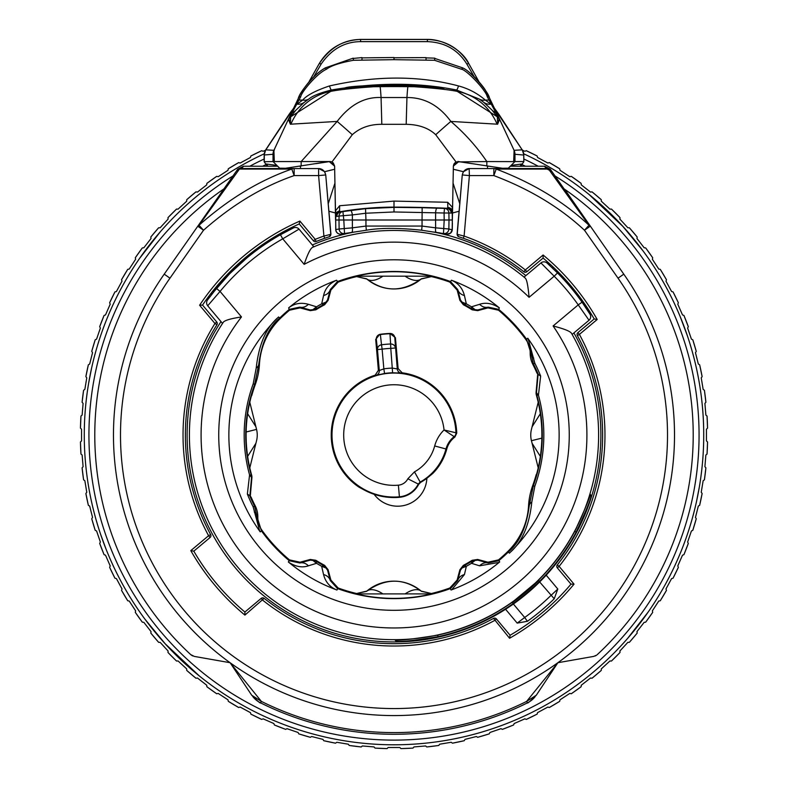 <?xml version="1.0" encoding="UTF-8"?>
<svg xmlns="http://www.w3.org/2000/svg" width="788" height="788" viewBox="0 0 788 788"><rect width="100%" height="100%" fill="white"/><g stroke="black" fill="none" stroke-linecap="round" stroke-linejoin="round"><path stroke-width="1.18" d="M265.448 150.252L263.133 151.266L261.695 150.705A313.624 313.624 0 0 0 250.87 155.994L250.426 157.482L240.153 163.037L238.666 162.604A313.624 313.624 0 0 0 228.313 168.77L227.998 170.287L218.217 176.679L216.7 176.354A313.624 313.624 0 0 0 206.889 183.358L206.702 184.894L197.473 192.075L195.946 191.888A313.624 313.624 0 0 0 186.746 199.669L186.677 201.216L178.078 209.135L176.542 209.066A313.624 313.624 0 0 0 168.011 217.596L168.08 219.133L160.161 227.732L158.615 227.801A313.624 313.624 0 0 0 150.833 237.001L151.02 238.528L143.84 247.757L142.313 247.944A313.624 313.624 0 0 0 135.309 257.755L135.625 259.262L129.232 269.053L127.715 269.368A313.624 313.624 0 0 0 121.549 279.72L121.992 281.208L116.427 291.481L114.94 291.924A313.624 313.624 0 0 0 109.65 302.75L110.212 304.188L105.513 314.895L104.075 315.456A313.624 313.624 0 0 0 99.692 326.685L100.371 328.074L96.579 339.126L95.19 339.805A313.624 313.624 0 0 0 91.753 351.359L92.541 352.689L89.674 364.017L88.345 364.805A313.624 313.624 0 0 0 85.872 376.605L86.769 377.866L84.848 389.39L83.587 390.287A313.624 313.624 0 0 0 82.1 402.244L83.095 403.426L82.129 415.079L80.957 416.074A313.624 313.624 0 0 0 80.455 428.12L81.548 429.214L81.548 440.896L80.455 441.989A313.624 313.624 0 0 0 80.957 454.036L82.129 455.031L83.095 466.683L82.1 467.855A313.624 313.624 0 0 0 83.587 479.823L84.848 480.719L86.769 492.244L85.872 493.505A313.624 313.624 0 0 0 88.345 505.305L89.674 506.093L92.541 517.42L91.753 518.75A313.624 313.624 0 0 0 95.19 530.304L96.579 530.984L100.371 542.036L99.692 543.425A313.624 313.624 0 0 0 104.075 554.654L105.513 555.215L110.212 565.912L109.65 567.36A313.624 313.624 0 0 0 114.94 578.185L116.427 578.628L121.992 588.902L121.549 590.389A313.624 313.624 0 0 0 127.715 600.742L129.232 601.057L135.625 610.838L135.3 612.355A313.624 313.624 0 0 0 142.313 622.165L143.84 622.353L151.02 631.582L150.833 633.109A313.624 313.624 0 0 0 158.624 642.309L160.161 642.378L168.08 650.977L168.011 652.513A313.624 313.624 0 0 0 176.542 661.043L178.078 660.974L186.677 668.894L186.746 670.43A313.624 313.624 0 0 0 195.946 678.222L197.473 678.035L206.702 685.215L206.889 686.742A313.624 313.624 0 0 0 216.7 693.745L218.217 693.43L227.998 699.823L228.313 701.34A313.624 313.624 0 0 0 238.666 707.506L240.153 707.063L250.426 712.628L250.87 714.105A313.624 313.624 0 0 0 261.695 719.405L263.133 718.843L273.84 723.542L274.401 724.98A313.624 313.624 0 0 0 285.63 729.353L287.019 728.683L298.071 732.476L298.75 733.864A313.624 313.624 0 0 0 310.305 737.302L311.634 736.514L322.962 739.38L323.75 740.71A313.624 313.624 0 0 0 335.55 743.183L336.811 742.286L348.335 744.207L349.232 745.468A313.624 313.624 0 0 0 361.2 746.955L362.372 745.96L374.024 746.925L375.019 748.098A313.624 313.624 0 0 0 387.066 748.6L388.159 747.507L399.841 747.507L400.934 748.6A313.624 313.624 0 0 0 412.981 748.098L413.976 746.925L425.628 745.96L426.8 746.955A313.624 313.624 0 0 0 438.768 745.468L439.665 744.207L451.189 742.286L452.45 743.183A313.624 313.624 0 0 0 464.25 740.71L465.038 739.38L476.366 736.514L477.695 737.302A313.624 313.624 0 0 0 489.249 733.864L489.929 732.476L500.981 728.683L502.37 729.363A313.624 313.624 0 0 0 513.599 724.98L514.16 723.542L524.867 718.843L526.305 719.405A313.624 313.624 0 0 0 537.13 714.105L537.574 712.628L547.847 707.063L549.335 707.506A313.624 313.624 0 0 0 559.687 701.34L560.002 699.823L569.783 693.43L571.3 693.745A313.624 313.624 0 0 0 581.111 686.742L581.298 685.215L590.527 678.035L592.054 678.222A313.624 313.624 0 0 0 601.254 670.43L601.323 668.894L609.922 660.974L611.458 661.043A313.624 313.624 0 0 0 619.989 652.513L619.92 650.977L627.839 642.378L629.385 642.309A313.624 313.624 0 0 0 637.167 633.109L636.98 631.582L644.16 622.353L645.687 622.165A313.624 313.624 0 0 0 652.691 612.355L652.375 610.838L658.768 601.057L660.285 600.742A313.624 313.624 0 0 0 666.451 590.389L666.008 588.902L671.573 578.628L673.06 578.185A313.624 313.624 0 0 0 678.35 567.36L677.788 565.912L682.487 555.215L683.925 554.654A313.624 313.624 0 0 0 688.308 543.425L687.629 542.036L691.421 530.984L692.81 530.304A313.624 313.624 0 0 0 696.247 518.75L695.459 517.42L698.326 506.093L699.655 505.305A313.624 313.624 0 0 0 702.128 493.505L701.231 492.244L703.152 480.719L704.413 479.823A313.624 313.624 0 0 0 705.9 467.855L704.905 466.683L705.871 455.031L707.043 454.036A313.624 313.624 0 0 0 707.545 441.989L706.452 440.896L706.452 429.214L707.545 428.12A313.624 313.624 0 0 0 707.043 416.074L705.871 415.079L704.905 403.426L705.9 402.244A313.624 313.624 0 0 0 704.413 390.287L703.152 389.39L701.231 377.866L702.128 376.605A313.624 313.624 0 0 0 699.655 364.805L698.326 364.017L695.459 352.689L696.247 351.359A313.624 313.624 0 0 0 692.81 339.805L691.421 339.126L687.629 328.074L688.308 326.685A313.624 313.624 0 0 0 683.925 315.456L682.487 314.895L677.788 304.188L678.35 302.75A313.624 313.624 0 0 0 673.06 291.924L671.573 291.481L666.008 281.208L666.451 279.72A313.624 313.624 0 0 0 660.285 269.368L658.768 269.053L652.375 259.262L652.7 257.755A313.624 313.624 0 0 0 645.687 247.944L644.16 247.757L636.98 238.528L637.167 237.001A313.624 313.624 0 0 0 629.376 227.801L627.839 227.732L619.92 219.133L619.989 217.596A313.624 313.624 0 0 0 611.458 209.066L609.922 209.135L601.323 201.216L601.254 199.669A313.624 313.624 0 0 0 592.054 191.888L590.527 192.075L581.298 184.894L581.111 183.358A313.624 313.624 0 0 0 571.3 176.354L569.783 176.679L560.002 170.287L559.687 168.77A313.624 313.624 0 0 0 549.335 162.604L547.847 163.037L537.574 157.482L537.13 155.994A313.624 313.624 0 0 0 526.305 150.705L524.867 151.266L522.552 150.252M119.333 291.905L122.514 285.965M139.693 258.247L160.476 231.593M94.333 356.747L94.658 355.496M105.848 321.465L106.104 320.824M96.638 348.404L97.022 347.094M106.626 319.514L106.912 318.815M94.924 354.531L95.299 353.152M87.842 388.139L88.63 383.264M88.522 383.933L88.355 384.908M87.241 392.247L86.266 399.959M84.306 430.425L84.395 426.357M84.395 426.15L84.474 423.855M84.612 420.467L84.651 419.699M84.838 416.241L85.173 411.375M85.725 405.042L85.912 403.239M87.261 392.099L87.537 390.218M87.645 389.42L87.862 388.021M88.62 383.303L91.556 368.282M92.363 364.726L92.492 364.164M88.906 488.442L88.66 487.043M86.345 470.869L85.853 466.299M97.663 525.163L99.121 529.812M99.436 530.787L100.421 533.762M100.529 534.077L101.879 537.987M104.371 544.833L105.513 547.788M106.557 550.438L107.493 552.713M108.104 554.21L108.32 554.713M108.774 555.796L108.439 555.008M107.956 553.846L107.729 553.304M106.134 549.354L100.608 534.303M94.402 513.628L93.92 511.776M127.311 592.556L124.13 587.04M149.789 625.564L147.553 622.668M199.216 675.877L164.928 643.52M165.49 644.141L144.962 619.21M100.046 532.639L99.859 532.077M98.293 527.211L95.703 518.445M94.905 515.51L94.57 514.249M668.667 578.205L665.486 584.144M648.307 611.862L627.524 638.516M693.667 513.362L693.341 514.613M682.152 548.645L681.896 549.285M691.362 521.695L690.977 523.015M681.374 550.595L681.088 551.295M693.076 515.579L692.701 516.958M700.158 481.97L699.37 486.846M699.478 486.176L699.645 485.201M700.759 477.863L701.734 470.15M703.694 439.684L703.605 443.743M703.605 443.959L703.526 446.254M703.389 449.643L703.349 450.411M703.162 453.868L702.827 458.734M702.275 465.068L702.088 466.87M700.739 478.011L700.463 479.892M700.355 480.69L700.138 482.089M699.38 486.797L696.444 501.828M695.637 505.384L695.509 505.935M699.094 381.668L699.34 383.066M701.655 399.24L702.147 403.811M690.337 344.947L688.879 340.298M688.564 339.323L686.121 332.112M683.629 325.277L682.487 322.322M681.443 319.672L680.507 317.397M679.896 315.899L679.68 315.397M679.226 314.314L679.561 315.101M680.044 316.264L687.392 335.796M693.598 356.481L694.08 358.333M660.689 277.543L663.87 283.059M638.211 244.536L640.447 247.442M588.784 194.232L623.072 226.589M622.51 225.969L643.038 250.899M687.954 337.471L688.141 338.022M689.707 342.898L692.297 351.665M693.095 354.59L693.43 355.861M394 744.788A309.733 309.733 0 0 0 523.764 153.818A309.733 309.733 0 0 1 394 744.788A309.733 309.733 0 0 1 264.236 153.818A309.733 309.733 0 0 0 394 744.788M596.634 655.143L593.699 656.404L557.874 662.718A280.508 280.508 0 0 0 663.654 357.782M581.298 658.591L569.369 660.689M218.64 660.689L206.702 658.591M230.126 662.718L261.37 701.399L251.707 695.223L230.126 662.718L194.301 656.404L190.755 654.641A299.213 299.213 0 0 1 222.876 189.603L223.428 189.603M192.804 655.961L192.045 655.586M595.955 655.586L595.196 655.961M222.876 189.603A299.213 299.213 0 0 0 190.755 654.641A299.213 299.213 0 0 1 223.94 188.864M597.245 654.641A299.213 299.213 0 0 0 564.06 188.864M463.334 171.695L453.327 169.262A272.333 272.333 0 0 1 463.393 171.715L469.146 168.573L546.192 168.573A7.013 6.402 90 0 1 548.556 169.065L588.981 225.269L584.469 230.234L618.038 278.184A273.495 273.495 0 0 1 212.179 639.364A273.495 273.495 0 0 1 169.962 278.184L203.531 230.234L197.788 226.215L236.065 171.557A7.013 6.777 35 0 1 239.444 169.065A7.013 6.402 -90 0 1 241.808 168.573L294.151 168.573A7.013 6.402 90 0 0 291.796 169.065C259.4 180.373 228.471 199.108 199.019 225.269L239.444 169.065L291.796 169.065L294.151 175.586C262.542 186.569 232.332 204.781 203.531 230.234L199.019 225.269A7.013 4.157 -145 0 0 197.788 226.215L164.219 274.155A280.508 280.508 0 0 0 580.48 644.604A280.508 280.508 0 0 0 623.781 274.155L564.888 189.603M551.935 171.557L590.212 226.215A7.013 4.157 145 0 0 588.981 225.269C564.031 201.866 533.102 183.131 496.204 169.065L548.556 169.065A7.013 6.777 -35 0 1 551.935 171.557A7.013 7.013 0 0 0 546.192 168.573L551.935 171.557L550.3 169.223L544.557 166.229L546.192 168.573M318.854 168.573L324.666 171.695L334.673 169.262A272.333 272.333 0 0 0 324.607 171.715L325.739 174.966L328.901 211.233L335.511 212.996M243.443 166.229L241.808 168.573A7.013 7.013 0 0 0 236.065 171.557L237.7 169.223L243.443 166.229L277.701 166.229M299.676 166.229L300.494 166.229M487.506 166.229L488.324 166.229M510.299 166.229L544.557 166.229M487.506 166.11L487.506 168.573M300.494 166.11L300.494 168.573M329.876 161.55L315.791 163.687M330.142 161.461L329.226 161.599L334.624 166.14L335.56 220L335.747 215.439L336.752 216.424L339.057 216.04A4.679 4.6 -99.3 0 1 342.908 211.509A317.682 317.682 0 0 1 355.083 209.766M329.098 161.53L331.452 161.796L333.294 162.958L334.624 166.14L331.994 161.924L329.098 161.53L285.561 168.268L279.651 168.179L273.032 161.56L273.032 154.31A9.348 9.348 0 0 1 273.889 150.36L288.408 119.254L290.358 124.208L337.166 121.421L301.164 161.56L329.098 161.53M472.209 163.687L458.124 161.55M520.72 166.229L523.862 161.707L523.695 155.039L514.968 154.281L514.968 161.56L508.349 168.179L502.439 168.268L457.858 161.461M453.061 183.141L459.749 203.688L462.26 174.966L463.393 171.715M452.489 212.996L459.099 211.233L459.749 203.688M313.437 240.852L315.22 239.345L299.893 221.073L299.233 223.93L313.437 240.852A2.334 2.334 0 0 0 316.096 241.512L315.22 239.345A210.967 210.967 0 0 1 323.898 236.075L318.608 175.586L294.151 175.586L294.151 168.573L318.608 168.573L318.608 175.586L325.592 174.966A7.013 7.013 -90 0 0 318.608 168.573M469.392 168.573A7.013 7.013 90 0 0 462.408 174.966L469.392 175.586L469.146 168.573M334.939 183.141L328.251 203.688M382.2 207.589A317.682 317.682 0 0 1 394 207.372L365.534 208.653L340.574 211.893A4.679 4.6 80.3 0 0 336.752 216.424M334.614 166.041L335.56 215.528L335.727 210.494L339.648 205.737L394 201.098L447.732 202.27L452.214 207.077L452.44 215.528L453.386 166.041L456.006 161.924L435.715 134.709C428.574 128.001 418.724 124.534 406.184 124.307L381.816 124.307C369.917 124.268 360.077 127.735 352.285 134.709L331.994 161.924M452.263 229.84L448.874 228.993A4.679 4.6 -80.4 0 1 443.486 233.514L444.196 220L449.002 220L448.904 212.996L444.077 212.996L444.491 208.406L446.786 208.495A4.679 4.6 92.4 0 1 451.189 213.085L452.302 211.873L452.273 229.574A4.679 4.679 -96.2 0 1 446.766 234.095L446.747 234.085A4.679 4.679 -96.2 0 0 452.273 229.574L450.559 233.11L446.875 234.105L421.659 230.234C398.669 227.781 380.23 227.781 366.341 230.234L344.514 233.514A4.679 4.6 -99.6 0 1 339.126 228.993L335.727 229.574L335.747 215.439A4.679 4.482 144.6 0 1 339.579 211.066L340.574 211.893M335.767 230.066L335.944 230.904M340.997 234.125L341.234 234.095A4.679 4.679 0 0 1 335.727 229.574A4.679 4.679 0 0 0 341.234 234.095L341.234 234.095A4.679 4.6 -100.3 0 1 335.836 229.564L335.668 220L338.998 220L339.126 228.993L352.374 227.84L352.384 214.927L339.057 216.04L338.998 220L343.804 220L344.514 233.514L341.253 234.085M440.108 232.962L433.715 232.027A206.88 206.88 0 0 1 525.823 275.613M517.194 623.111L524.68 617.487L527.408 621.289L517.194 623.111L505.571 609.262L506.901 608.405M527.408 621.289A229.081 229.081 0 0 0 554.24 598.772L557.805 589.04L550.97 595.433A224.413 224.413 0 0 1 524.68 617.487L513.372 604.012A206.88 206.88 0 0 0 539.662 581.958L541.661 579.948M544.912 576.56L546.192 575.181L557.805 589.04M458.941 236.784A208.633 208.633 0 0 0 458.675 236.705L457.07 234.272L459.079 211.233M329.325 236.705A208.633 208.633 0 0 0 329.187 236.745L330.93 234.272L328.921 211.233M328.074 237.119A208.633 208.633 0 0 0 327.404 237.336M330.93 234.272L330.783 234.322A2.334 2.334 71.9 0 1 329.187 236.745L324.676 238.281A208.633 208.633 0 0 0 316.096 241.512A208.633 208.633 0 0 1 324.676 238.281L323.898 236.075L330.783 234.322L325.739 174.966M452.253 229.958L452.391 223.083M446.786 208.495L447.781 207.549A4.679 4.462 33.4 0 1 452.194 211.982L452.332 220L449.002 220L448.874 228.993L435.626 227.84L435.587 220L444.196 220L444.077 212.996L394 211.962L365.947 213.223L352.384 214.927A4.679 1.349 -97.9 0 0 350.384 210.376L365.534 208.653L365.947 220L343.804 220L342.908 211.509M436.316 232.391A4.679 1.33 -81.8 0 1 435.626 227.84L422.053 226.067L422.053 220L365.947 220L365.947 226.067L352.374 227.84A4.679 1.33 -98.2 0 1 351.684 232.391M589.02 320.243A4.679 4.679 0 0 0 589.985 314.205L582.046 302.178L578.225 304.877L589.02 320.243L572.157 334.388L571.428 333.186C570.059 331.196 563.952 328.793 553.107 325.966A192.912 192.912 0 0 1 260.739 574.541A192.912 192.912 0 0 1 241.483 316.934C230.805 318.579 224.757 320.342 223.329 322.223L222.502 323.405L207.707 305.774L220.069 291.412L216.464 288.438L213.331 292.318L229.347 274.096M313.594 246.496L312.521 247.383C310.413 248.466 307.625 254.12 304.158 264.344L282.744 238.823L299.026 229.141L313.594 246.496M304.158 264.344A192.912 192.912 0 0 1 529.063 297.312C528.049 285.581 526.748 279.139 525.133 278.006L524.079 277.081L540.932 262.936L554.191 276.233L557.51 272.934L547.049 263.025A4.679 4.679 0 0 0 540.932 262.936L524.079 277.081M576.136 532.107A206.377 206.377 0 0 1 438.069 636.674C414.055 640.614 400.068 642.141 396.128 641.245L395.093 640.004C398.679 640.742 412.616 639.166 436.907 635.286A204.772 204.772 0 0 0 575.023 530.777C585.188 508.871 590.251 496.716 590.202 494.312L591.158 495.455C591.374 497.977 586.37 510.2 576.136 532.107L574.718 531.348M207.707 305.774A4.679 4.679 0 0 1 207.5 300.021L216.464 288.438A230.254 230.254 0 0 1 280.439 234.755L293.402 227.939A4.679 4.679 0 0 1 299.026 229.141L313.831 246.782M230.047 273.387L246.536 258.218M212.396 293.51L211.588 294.545M209.746 296.968L208.603 298.514M241.483 316.934L220.069 291.412A225.575 225.575 0 0 1 282.744 238.823L280.439 234.755A230.254 230.254 0 0 1 291.659 228.796A230.254 230.254 0 0 0 216.464 288.438M459.896 569.734L460.438 570.167L462.034 567.981L466.338 566.276L464.447 574.56L451.701 589.779L451.061 590.025L449.859 587.986L457.139 580.037L459.896 569.734L463.374 565.36A147.622 147.622 0 0 0 472.16 560.288L477.686 559.46L487.989 562.218L498.518 559.894A162.811 162.811 0 0 0 507.787 551.501A69.314 69.314 0 0 0 528.551 505.827A70.94 70.94 0 0 1 532.718 485.546A147.622 147.622 0 0 0 536.234 474.583L536.707 473.864A147.888 147.888 0 0 0 536.539 395.645L536.332 394.896A7.013 7.013 152 0 1 536.096 392.385L537.692 374.142A156.063 156.063 0 0 0 537.455 373.591L536.894 372.96A155.807 155.807 0 0 0 532.826 364.322A24.192 24.192 0 0 1 530.186 353.073A22.556 22.556 0 0 0 525.901 339.608A162.811 162.811 0 0 0 498.518 310.216L487.989 307.891L477.686 310.649L472.16 309.822A147.622 147.622 0 0 0 463.374 304.749L459.896 300.376L457.139 290.073L449.859 282.124A162.811 162.811 0 0 0 431.361 276.588L421.147 279.031A42.079 42.079 0 0 1 366.853 279.031L356.639 276.588A162.811 162.811 0 0 0 338.141 282.124L330.861 290.073L328.103 300.376L324.626 304.749A147.622 147.622 0 0 0 315.84 309.822L310.314 310.649L300.011 307.891L289.482 310.216A162.811 162.811 0 0 0 280.213 318.608A69.314 69.314 0 0 0 259.449 364.283A70.94 70.94 0 0 1 255.282 384.564A147.622 147.622 0 0 0 251.766 395.527L251.293 396.246A147.888 147.888 0 0 0 251.461 474.465L251.667 475.203A7.013 7.013 -28 0 1 251.904 477.725L250.308 495.967A156.063 156.063 0 0 0 250.545 496.519L251.106 497.149A155.807 155.807 0 0 0 255.174 505.788A24.192 24.192 0 0 1 257.814 517.036A22.556 22.556 0 0 0 262.099 530.501A162.811 162.811 0 0 0 289.482 559.894L300.011 562.218L310.314 559.46L315.84 560.288A147.622 147.622 0 0 0 324.626 565.36L328.103 569.734L330.861 580.037L338.141 587.986A162.811 162.811 0 0 0 356.639 593.522L366.853 591.079A42.079 42.079 0 0 1 421.147 591.079L431.361 593.522A162.811 162.811 0 0 0 449.859 587.986M462.034 567.981A7.013 6.156 -117.9 0 1 464.359 565.567L463.905 565.794A7.013 7.013 -51.6 0 0 460.438 570.167L457.72 580.569L450.519 588.557A163.579 163.579 0 0 1 337.481 588.557L330.28 580.569L327.562 570.167A7.013 7.013 -128.4 0 0 324.095 565.794L321.662 566.276L323.553 574.56C325.405 581.81 329.66 586.883 336.309 589.788L336.939 590.025L338.141 587.986M255.174 505.788L254.544 506.113L257.095 517.026L261.478 530.945A163.579 163.579 0 0 0 289.324 560.751L288.319 561.952L288.841 562.376C295.825 566.779 302.346 567.921 308.413 565.814L316.53 563.312L315.84 560.288M250.308 495.967L247.363 494.096A158.083 158.083 0 0 0 253.145 506.822L259.705 531.151L260.207 531.87L262.099 530.501M477.686 559.46L477.794 560.15A7.013 7.013 171.6 0 0 472.268 560.967L471.47 563.312L475.105 560.435L477.794 560.15L488.156 562.987L498.676 560.751A163.579 163.579 0 0 0 508.329 552.053L509.422 553.166L510.594 551.994C522.316 541.553 529.388 524.916 531.792 502.094L534.796 486.304A149.838 149.838 0 0 0 538.44 395.212L536.51 392.779A7.013 6.737 163.4 0 0 536.736 394.926L538.44 395.212L540.647 376.043A158.073 158.073 0 0 0 534.845 363.288L528.108 338.692L527.783 338.239L526.512 339.165M487.989 562.218L488.156 562.987A11.692 9.259 105.3 0 0 479.587 565.814L499.139 562.396L499.681 561.952L498.518 559.894M328.103 300.376L327.562 299.942L330.28 289.541L337.481 281.552A163.579 163.579 0 0 1 450.519 281.552L451.455 280.233C458.202 283.079 462.526 288.181 464.418 295.53L466.319 303.833L462.034 302.129L460.438 299.942L459.896 300.376M532.826 364.322L533.456 363.997L530.905 353.083L526.522 339.155A163.579 163.579 0 0 0 498.676 309.349L499.346 307.881C492.362 303.38 485.792 302.178 479.626 304.306L471.49 306.818L472.16 309.822M324.085 304.316A7.013 7.013 128.4 0 0 327.562 299.942L325.966 302.129L321.681 303.833A149.828 149.828 0 0 0 316.51 306.818L312.895 309.674L310.206 309.96A7.013 7.013 -8.4 0 0 315.732 309.142L316.51 306.818L308.374 304.306C300.868 302.247 294.288 303.439 288.654 307.881L289.482 310.216M325.966 302.129A7.013 6.156 62.1 0 1 323.641 304.542L321.681 303.833L323.582 295.53C325.129 288.536 329.453 283.444 336.545 280.233L338.141 282.124M310.314 310.649L310.206 309.96L299.844 307.123L289.324 309.359A163.579 163.579 0 0 0 279.671 318.056L278.588 316.943L277.849 317.672C266.009 327.838 258.799 344.612 256.218 368.006L253.204 383.805A149.828 149.828 0 0 0 249.569 474.898L251.49 477.331A7.013 6.737 -16.6 0 0 251.264 475.184L249.569 474.898L247.363 494.096M475.105 560.435A7.013 6.156 -122.1 0 0 471.845 561.243A148.272 148.272 0 0 1 464.359 565.567L466.338 566.276A149.838 149.838 0 0 0 471.47 563.302L479.587 565.814M462.034 302.129A7.013 6.156 117.9 0 0 464.359 304.542L466.319 303.833A149.828 149.828 0 0 1 471.48 306.818L475.105 309.674A7.013 6.156 122.1 0 1 471.854 308.866A148.272 148.272 0 0 0 464.359 304.542L463.374 304.749M315.732 309.142L315.84 309.822M312.895 309.674A7.013 6.156 57.9 0 0 316.146 308.866A148.272 148.272 0 0 1 323.641 304.542L324.626 304.749M251.49 477.331L251.52 477.755A7.013 7.013 -95.4 0 0 251.283 475.243L251.667 475.203M251.283 475.243L251.264 475.184A148.272 148.272 0 0 1 254.672 384.347L253.204 383.805M380.171 334.309A101.682 101.682 0 0 0 379.698 334.378L375.699 339.411L378.398 370.321L379.294 370.508A4.679 4.679 -78.2 0 1 375.994 375.393L375.147 375.186L378.398 370.321M375.147 375.186A62.764 62.764 0 0 0 359.121 487.23L363.77 489.742A62.488 62.488 0 0 0 399.447 497.307A23.916 23.916 0 0 0 418.645 484.393L420.516 482.443A54.303 54.303 0 0 0 428.83 476.72L432.819 473.421A54.579 54.579 0 0 0 446.717 449.18A22.556 22.556 0 0 1 454.883 437.044L456.735 433.173A62.764 62.764 0 0 0 402.175 372.822L398.127 368.597L395.418 337.688L389.942 333.452L390.621 344.001A91.112 91.112 0 0 0 381.52 344.799L380.348 334.289L379.698 334.378M431.361 276.588L421.432 278.785C402.501 292.299 384.209 292.299 366.568 278.785L356.639 276.588M464.418 295.53A11.643 9.22 165.3 0 1 457.72 289.541L450.519 281.552L449.859 282.124M431.873 276.184L356.127 276.184A163.323 163.323 0 0 1 431.873 276.184M421.462 278.765L421.432 278.785A23.374 12.047 -130.7 0 1 405.13 276.214M366.568 278.785A23.374 12.047 -49.3 0 0 382.869 276.214M280.213 318.608L279.671 318.056C268.629 327.256 261.655 342.652 258.769 364.243L254.672 384.347L255.282 384.564M259.449 364.283L258.769 364.243A11.643 6.501 -176.9 0 1 256.218 368.006M249.796 467.836L256.553 440.709A23.374 23.374 0 0 0 256.553 429.401L249.796 402.274M255.903 426.791L247.678 413.759M247.659 456.38L255.903 443.309M310.314 559.46L310.206 560.15L299.844 562.987L289.324 560.751L289.482 559.894M324.095 565.794L324.626 565.36M472.268 560.967L472.16 560.288M463.374 565.36L463.905 565.794M536.51 392.779L536.48 392.345A7.013 7.013 84.6 0 0 536.717 394.857L536.332 394.896M536.717 394.857L536.736 394.926A148.272 148.272 0 0 1 533.328 485.763L534.796 486.304M315.732 560.967A7.013 7.013 8.4 0 0 310.206 560.15L312.895 560.435L316.53 563.312A149.838 149.838 0 0 0 321.671 566.276L325.966 567.981L327.562 570.167L328.103 569.734M356.639 593.522L366.568 591.325C385.499 577.811 403.791 577.811 421.432 591.325L431.361 593.522M421.432 591.325A23.374 12.047 130.7 0 0 405.13 593.896L431.873 593.925A163.323 163.323 0 0 1 356.127 593.925L405.13 593.896M366.538 591.345L366.568 591.325A23.374 12.047 49.3 0 1 382.869 593.896M507.787 551.501L508.329 552.053C519.469 542.617 526.443 527.221 529.231 505.857L533.328 485.763L532.718 485.546M528.551 505.827L529.231 505.857A11.692 6.531 3.1 0 1 531.792 502.094M538.204 402.274L531.447 429.401A23.374 23.374 0 0 0 531.447 440.709L532.097 443.309L540.322 456.351M532.097 443.309L538.204 467.836M540.341 413.72L532.097 426.791M537.692 374.142L540.647 376.043M477.686 310.649L477.794 309.96L488.156 307.123L498.676 309.359L498.518 310.216M472.268 309.142A7.013 7.013 -171.6 0 0 477.794 309.96L475.105 309.674M487.989 307.891L488.156 307.123A11.643 9.22 -105.3 0 1 479.626 304.306M300.011 307.891L299.844 307.123A11.643 9.22 -74.7 0 0 308.374 304.306M530.186 353.073L530.905 353.083A11.643 7.575 0.8 0 0 533.722 358.077M538.135 374.073L536.48 392.345M249.865 496.036L251.52 477.755M257.814 517.036L257.095 517.026A11.692 7.604 -179.2 0 0 254.268 512.013M457.139 290.073L457.72 289.541L460.438 299.942A7.013 7.013 51.6 0 0 463.905 304.306M323.582 295.53A11.643 9.22 14.7 0 0 330.28 289.541L330.861 290.073M464.447 574.56A11.692 9.259 -165.3 0 0 457.72 580.569L457.139 580.037M323.553 574.56A11.692 9.259 -14.7 0 1 330.28 580.569L330.861 580.037M325.966 567.981A7.013 6.156 -62.1 0 0 323.641 565.567A148.272 148.272 0 0 1 316.155 561.243A7.013 6.156 -57.9 0 0 312.895 560.435M300.011 562.218L299.844 562.987A11.692 9.259 74.7 0 1 308.413 565.814M376.201 375.334L384.554 373.492L383.845 368.873L379.294 370.508L377.462 349.557L382.121 349.143L381.52 344.799A4.679 4.393 173.6 0 0 377.462 349.557L376.319 339.332A4.679 4.393 -6.4 0 1 380.387 334.565A101.406 101.406 0 0 1 389.952 333.728A4.679 4.393 -3.6 0 1 394.788 337.717A4.679 4.679 -92.3 0 0 389.942 333.452A101.682 101.682 0 0 0 380.348 334.289A4.679 4.679 82.3 0 0 376.319 339.332L375.699 339.411M402.175 372.822L401.378 373.167A4.679 4.679 68.2 0 1 397.27 368.932L398.127 368.597M401.161 373.148L392.611 372.783L390.779 348.394L395.438 347.981A4.679 4.393 176.4 0 0 390.621 344.001L390.779 348.394A86.719 86.719 0 0 0 382.121 349.143L383.845 368.873A66.96 66.96 0 0 1 392.503 368.114L397.27 368.932L394.788 337.717L395.418 337.688M399.447 497.307L399.408 496.814A61.996 61.996 0 0 1 332.162 439.418A61.996 61.996 0 0 1 390.681 373.148A61.996 61.996 0 0 1 455.956 432.779L456.735 433.173M454.883 437.044L454.164 436.631A4.679 4.679 -65 0 0 455.956 432.779L444.048 429.972L454.164 436.631A23.325 23.325 0 0 0 445.978 448.983A53.811 53.811 0 0 1 420.162 482.079L420.516 482.443M374.142 494.303A29.215 29.215 0 0 0 426.86 478.286M552.94 268.452L552.004 267.575M549.827 265.546L548.418 264.256M582.046 302.178A230.254 230.254 0 0 1 588.971 312.57A230.254 230.254 0 0 0 557.51 272.934A230.254 230.254 0 0 1 582.046 302.178M575.191 530.491L576.836 527.27M558.505 557.027L560.623 554.092M538.224 580.431L523.134 593.985M528.206 589.72L536.027 582.559M514.8 600.407L538.864 580.165M538.44 580.51L511.914 602.554L526.01 591.739L512.21 602.357M528.393 589.69L538.736 580.047L528.393 589.69M512.279 602.416L538.854 580.086M512.042 602.761L518.849 597.737L511.836 602.534M538.568 580.47L512.466 602.465M521.676 595.472L533.486 585.346L521.676 595.472M512.131 602.771L519.558 597.235A205.107 205.107 0 0 0 532.255 586.548L538.933 580.234M531.811 586.981A205.116 205.116 0 0 1 520.08 596.851L516.15 599.835M535.308 583.741L531.841 586.952M339.648 205.737L339.579 211.066M355.871 209.667A317.682 317.682 0 0 1 359.84 209.214M361.042 209.086A317.682 317.682 0 0 1 368.912 208.367M451.189 213.085L448.904 212.996A4.679 4.6 -87.7 0 0 444.491 208.406L422.161 207.697A1238.539 1238.539 0 0 0 394 207.372A1238.539 1238.539 0 0 1 409.317 207.471A1238.539 1238.539 0 0 0 394 207.372L394 201.098M336.23 216.109A4.679 4.482 144.6 0 1 340.061 211.745A317.919 317.919 0 0 1 394 207.136A1238.775 1238.775 0 0 1 447.308 208.278A4.679 4.462 33.4 0 1 451.711 212.711M422.161 207.697L437.143 208.121A4.679 1.359 -88 0 0 435.626 212.711L435.587 220L422.053 220L422.161 207.697A1238.539 1238.539 0 0 1 426.653 207.805A1238.539 1238.539 0 0 0 422.161 207.697L394 207.372L394 211.962M432.839 207.983A1238.539 1238.539 0 0 1 444.491 208.406A1238.539 1238.539 0 0 0 432.839 207.983M447.781 207.549L447.732 202.27M447.82 207.441A4.679 4.511 -1 0 1 452.302 211.873L452.214 207.077M453.386 166.041L458.774 161.599L455.326 162.417L453.908 164.062L453.376 166.14L452.164 229.564A4.679 4.6 -79.7 0 1 446.727 234.085L433.715 232.027M456.006 161.924L486.836 161.56C476.622 146.558 464.624 133.172 450.834 121.421L497.642 124.208L499.099 118.722L487.23 96.648C486.078 90.443 466.604 69.866 461.463 69.216L434.543 60.282L394 59.671L353.457 60.282C339.795 62.813 330.822 65.788 326.537 69.206C316.481 73.629 301.055 92.718 300.77 96.648L288.901 118.722A11.692 10.746 -145.1 0 0 290.644 116.841L330.733 91.378C340.061 89.507 356.481 87.813 379.983 86.316L408.017 86.316C431.657 87.832 448.067 89.517 457.267 91.378A58.44 55.071 98.1 0 1 497.1 124.169M486.836 166.002L486.836 161.56L514.909 161.619M494.785 108.951L522.178 149.838L514.091 150.321L514.968 154.281A9.348 9.348 -0 0 0 514.091 150.36M499.099 118.722A11.692 10.746 -34.9 0 1 497.356 116.841L497.642 124.208L499.592 119.254A2.334 2.275 155.1 0 0 499.011 118.486A11.692 10.874 -35.2 0 1 497.189 116.585A11.692 10.874 -35.2 0 1 497.139 116.516L492.017 110.093A11.692 10.589 -42.1 0 0 495.859 112.625A2.334 2.246 -26.2 0 1 497.031 113.728L514.101 150.36L513.678 161.56M494.332 108.104L493.978 107.463M494.884 109.305A2.334 2.265 -25 0 1 495.189 109.788L494.46 108.33A2.334 2.246 -28.2 0 0 494.184 107.897M513.412 148.883L500.173 120.515M514.081 150.311L514.968 154.281L514.091 150.321L511.609 145.031M478.848 81.519L468.909 63.867C459.581 48.295 445.742 40.168 427.382 39.469L360.618 39.469C343.716 39.577 329.876 47.713 319.091 63.867L309.152 81.519M474.14 76.613L466.851 64.084C457.976 49.772 444.826 42.296 427.382 41.636L360.618 41.636C344.563 41.754 331.403 49.24 321.149 64.084L313.86 76.613M500.084 120.278L499.562 119.155A2.334 2.325 -25 0 0 499.434 118.929M435.715 134.709A35.066 1.143 -42 0 1 450.834 121.421C439.034 105.375 424.407 97.416 406.933 97.535L381.067 97.535C364.578 96.786 349.941 104.745 337.166 121.421A35.066 1.143 -138 0 1 352.285 134.709M497.356 116.841L457.267 91.378L456.449 89.98C418.251 82.376 376.625 82.376 331.551 89.98L330.733 91.378A58.44 55.071 81.9 0 0 290.9 124.169M273.899 150.36L274.322 161.56L301.164 161.56L301.164 166.002M274.322 161.56L273.495 162.023M511.136 165.382L522.129 163.963L519.844 166.229M268.156 166.229L265.871 163.963L276.864 165.382M523.715 161.56L514.968 161.56M287.827 120.515L273.909 150.331L273.032 154.281L273.032 161.56L264.138 161.707L267.28 166.229M523.862 161.707L523.774 154.98M522.139 149.848A9.348 9.289 92.3 0 1 523.695 155.039L523.774 155.029A9.348 9.308 57.2 0 0 522.178 149.838L499.08 114.605A18.272 2.62 154.9 0 1 499.129 114.743M494.5 108.399L498.962 114.487M276.391 145.012L273.909 150.321L265.822 149.838L293.678 108.074M289.038 114.487L293.215 108.951M496.529 112.723A2.334 2.295 -25.1 0 1 496.706 113.048L494.519 108.586M497.031 113.728L489.427 97.879C488.353 91.309 468.062 68.802 462.704 68.103L461.463 69.216M492.017 110.093L483.783 102.361A11.692 10.313 -51.8 0 0 490.875 104.164L485.309 100.076C477.361 93.289 468.427 88.571 458.508 85.941C419.058 75.471 376.053 75.471 329.492 85.941C315.801 90.522 306.867 95.23 302.69 100.076L297.125 104.164A11.692 10.313 -128.2 0 0 304.217 102.361L295.973 110.093L290.644 116.841L290.358 124.208L288.901 118.722M483.783 102.361L479.074 98.963A11.692 9.752 -56.9 0 0 485.309 100.076L488.924 100.076L490.993 101.189M479.074 98.963L456.449 89.98A11.692 1.714 -79.7 0 0 458.508 85.941M329.492 85.941A11.692 1.714 -100.3 0 0 331.551 89.98C320.007 92.885 312.462 95.88 308.926 98.963L304.217 102.361M443.792 88.788L443.792 88.788C446.757 85.833 341.096 85.843 344.208 88.788L344.208 88.788C341.371 84.02 446.865 84.05 443.792 88.788L443.792 88.798M414.843 86.503L398.206 85.705L398.206 84.789L389.794 84.789L389.794 85.705L373.187 86.335L416.862 86.611M371.138 86.611L373.157 86.503M398.206 84.789L398.541 85.705L398.206 84.789M389.794 84.789L389.459 85.705L389.794 84.789M403.88 85.803L425.776 87.015C435.725 87.793 435.725 87.576 425.776 86.365L418.96 85.882C425.953 86.582 426.702 86.788 421.206 86.513L405.662 85.843M424.86 86.611L421.206 86.513M425.835 87.232L425.776 87.015C435.725 87.793 435.725 87.576 425.776 86.365M417.995 86.237L418.842 86.306M363.14 86.611L382.288 85.252L362.224 86.365C352.275 87.576 352.275 87.793 362.224 87.015L369.04 86.394C362.047 86.798 361.298 86.7 366.794 86.099L366.844 86.503M384.219 85.793L382.288 85.252M362.224 86.365C352.275 87.576 352.275 87.793 362.224 87.015L362.165 87.232M369.956 86.68L369.04 86.394M308.926 98.963A11.692 9.752 -123.1 0 1 302.69 100.076L299.076 100.076L296.918 101.406L288.408 119.254A2.334 2.275 -155 0 1 288.989 118.486A11.702 10.884 -144.8 0 0 290.654 116.821M297.007 101.189L298.573 97.879C298.77 93.762 314.816 72.91 325.296 68.103L325.326 67.876C307.694 77.874 296.534 100.598 298.652 97.682L288.398 119.254M287.59 121.165L288.3 119.51M288.438 119.155L288.211 119.648M288.497 119.195L289.127 117.688M293.816 107.897A2.334 2.246 -151.8 0 0 293.54 108.33L292.604 110.222M294.022 107.463L293.668 108.104M264.226 154.98L273.032 154.281L274.588 148.883M265.861 149.848A9.348 9.289 -92.3 0 0 264.305 155.039L264.285 161.56M288.871 114.743A18.272 2.62 25.1 0 1 288.91 114.615L291.915 110.399M264.226 155.029A9.348 9.308 -57.3 0 1 265.822 149.838M293.481 108.586L293.944 107.621M335.727 210.494L335.639 215.331A4.679 4.511 -179 0 1 339.549 210.967M523.862 271.771A2.334 2.334 0 0 0 526.817 271.732L543.099 258.07L543.099 255.016L525.32 269.939A210.967 210.967 0 0 0 464.102 236.075L463.324 238.281A208.633 208.633 0 0 1 523.862 271.771A2.334 2.334 0 0 0 526.817 271.732L525.32 269.939L523.862 271.771A208.633 208.633 0 0 0 463.324 238.281L458.675 236.705M193.809 551.157L210.091 537.495L208.593 535.702L210.642 534.589A208.633 208.633 0 0 1 216.927 324.725L214.947 323.494L199.61 305.222L202.536 305.064L216.739 321.987L214.947 323.494A210.967 210.967 0 0 0 208.593 535.702L190.804 550.625L193.809 551.157A231.426 231.426 0 0 0 244.901 612.04L244.901 615.093L264.138 598.338A2.334 2.334 0 0 0 261.183 598.378L244.901 612.04A231.426 231.426 0 0 1 193.809 551.157M264.138 598.338A208.633 208.633 0 0 0 493.534 618.413A208.633 208.633 0 0 1 264.138 598.338A2.334 2.334 0 0 0 261.183 598.378L262.68 600.17A210.967 210.967 0 0 0 494.647 620.461L496.44 618.964A2.334 2.334 0 0 0 493.534 618.413L509.57 638.241L510.102 635.246A231.426 231.426 0 0 0 570.985 584.154L574.038 584.154A233.76 233.76 0 0 1 509.57 638.241M590.212 226.215L584.469 230.234C560.061 207.461 529.851 189.238 493.849 175.586L496.204 169.065A7.013 6.402 -90 0 0 493.849 168.573L493.849 175.586L469.392 175.586L464.102 236.075L457.07 234.272M574.038 584.154L559.116 566.375L557.323 567.872A2.334 2.334 0 0 1 557.283 564.917A208.633 208.633 0 0 0 577.358 335.521A208.633 208.633 0 0 1 557.283 564.917L559.116 566.375A210.967 210.967 0 0 0 579.407 334.407L597.196 319.485L594.191 318.953A231.426 231.426 0 0 0 543.099 258.07A231.426 231.426 0 0 1 594.191 318.953L577.909 332.615L579.407 334.407L577.358 335.521A2.334 2.334 0 0 1 577.909 332.615M557.323 567.872L570.985 584.154A231.426 231.426 0 0 1 510.102 635.246L496.44 618.964M462.26 174.966L457.217 234.322A2.334 2.334 -71.9 0 0 458.813 236.745M216.927 324.725A2.334 2.334 0 0 0 216.739 321.987A2.334 2.334 0 0 1 216.927 324.725A208.633 208.633 0 0 0 210.642 534.589A2.334 2.334 0 0 1 210.091 537.495A2.334 2.334 0 0 0 210.642 534.589M299.233 223.93A231.426 231.426 0 0 0 202.536 305.064A231.426 231.426 0 0 1 299.233 223.93M265.98 164.613A299.213 299.213 0 0 0 262.611 166.229M525.389 166.229A299.213 299.213 0 0 0 522.02 164.613M191.366 655.143L190.755 654.641M521.361 705.802L527.497 702.837L526.63 701.399L557.874 662.718L536.293 695.223L526.63 701.399A297.539 297.539 0 0 1 261.37 701.399L260.503 702.837A23.374 23.157 116.5 0 1 252.948 696.789M527.379 702.896A299.213 299.213 0 0 1 260.621 702.896M251.707 695.223L251.707 695.223C257.646 701.182 260.582 703.723 260.493 702.827M536.293 695.223C530.196 701.281 527.27 703.812 527.507 702.827A23.374 23.157 63.5 0 0 535.052 696.789M232.982 175.951A305.054 305.054 0 0 0 394 740.109A305.054 305.054 0 0 0 555.018 175.951M538.194 166.229A305.054 305.054 0 0 0 523.843 159.009M264.157 159.009A305.054 305.054 0 0 0 249.806 166.229M169.962 278.184L164.219 274.155A280.508 280.508 0 0 0 580.48 644.604A280.508 280.508 0 0 0 623.781 274.155L618.038 278.184M220.995 321.612A206.88 206.88 0 0 0 512.042 604.948A206.88 206.88 0 0 0 573.91 332.92M312.324 244.979A206.88 206.88 0 0 1 354.285 232.027M446.914 234.115L447.486 234.164M421.659 230.234L422.053 226.067L365.947 226.067L366.341 230.234M571.428 333.186A204.594 204.594 0 0 1 237.267 566.572A204.594 204.594 0 0 1 223.329 322.223M312.521 247.383A204.594 204.594 0 0 1 525.133 278.006M529.063 297.312L554.191 276.233A225.575 225.575 0 0 1 578.225 304.877L553.107 325.966M568.591 419.777A175.261 175.261 0 0 1 409.277 609.646A175.261 175.261 0 0 1 219.409 450.332A175.261 175.261 0 0 1 378.723 260.464A175.261 175.261 0 0 1 568.591 419.777M499.139 562.396A165.135 165.135 0 0 1 451.701 589.779M336.309 589.788A165.135 165.135 0 0 1 288.841 562.376M259.705 531.151A165.135 165.135 0 0 1 277.849 317.672M528.108 338.692A165.135 165.135 0 0 1 510.594 551.994M499.346 307.881A165.135 165.135 0 0 0 451.455 280.233M336.545 280.233A165.135 165.135 0 0 0 288.654 307.881M256.553 429.401L246.142 431.991M253.145 506.822L254.544 506.113A156.517 156.517 0 0 1 249.717 495.721M531.447 440.709L541.858 438.118M534.845 363.288L533.456 363.997A156.517 156.517 0 0 1 538.283 374.399M526.522 339.155L525.901 339.608M380.348 334.289A101.682 101.682 0 0 1 389.942 333.452M384.554 373.492A62.282 62.282 0 0 1 392.611 372.783M434.69 445.959A42.128 42.128 0 0 1 414.478 471.864L420.162 482.079L418.261 484.059L407.839 478.779A11.741 11.741 0 0 1 398.383 485.172A50.314 50.314 0 0 1 343.903 439.674A50.314 50.314 0 0 1 389.144 384.977A50.314 50.314 0 0 1 444.048 429.972A35.017 35.017 0 0 0 434.69 445.959L446.717 449.18M398.383 485.172L399.408 496.814A23.423 23.423 0 0 0 418.261 484.059L418.645 484.393M414.478 471.864L407.839 478.779M591.158 495.455L589.7 495.79M438.069 636.674L437.724 635.108M396.128 641.245L396.866 639.935M466.851 64.084A2.334 0.778 -29.2 0 1 468.89 63.808L478.868 81.538M408.017 86.316A58.44 1.093 92.3 0 0 406.943 97.535L406.184 124.307M381.816 124.307L381.067 97.535A58.44 1.093 87.7 0 0 379.983 86.316M360.618 41.636L360.618 39.469M321.149 64.084A2.334 0.778 -150.8 0 0 319.11 63.808L309.132 81.538M487.23 96.648A2.334 1.98 -25.2 0 1 489.348 97.673L485.753 90.965C484.531 87.665 471.204 71.688 462.684 67.876L434.809 58.43M295.973 110.093A11.692 10.569 -137.9 0 1 292.141 112.625L290.969 113.728M293.116 109.305A2.334 2.265 -155 0 0 292.811 109.788L294.072 107.365M434.543 60.282L434.828 58.164L426.022 57.879M426.012 59.76L426.022 57.603L394 57.77M394 59.671L394 57.514L361.978 57.879M361.988 59.76L361.978 57.603L353.191 58.43M353.457 60.282L353.172 58.164L325.326 67.876L326.537 69.206M300.77 96.648A2.334 1.98 -154.8 0 0 298.652 97.673M427.382 41.636L427.382 39.469M299.893 221.073A233.76 233.76 0 0 0 199.61 305.222M190.804 550.625A233.76 233.76 0 0 0 244.901 615.093M597.196 319.485A233.76 233.76 0 0 0 543.099 255.016M554.24 598.772L539.662 581.958M80.957 454.055L80.455 441.969M82.1 467.836L83.587 479.843M85.872 493.485L88.355 505.315M91.743 518.731L95.2 530.324M99.692 543.405L104.085 554.673M109.64 567.34L114.95 578.205M121.539 590.37L127.725 600.761M135.29 612.335L142.323 622.175M150.813 633.099L158.634 642.328M168.002 652.503L176.551 661.053M186.726 670.421L195.956 678.241M206.87 686.732L216.72 693.765M228.293 701.33L238.685 707.516M250.85 714.105L261.714 719.414M274.382 724.97L285.65 729.363M298.731 733.855L310.324 737.312M323.73 740.7L335.57 743.183M349.212 745.458L361.209 746.955M374.999 748.098L387.085 748.6M261.714 150.695L250.85 156.004M238.685 162.594L228.293 168.78M216.72 176.345L206.87 183.377M195.956 191.868L186.726 199.689M176.551 209.056L168.002 217.606M158.634 227.781L150.813 237.011M142.323 247.924L135.29 257.774M127.725 269.348L121.539 279.74M114.95 291.905L109.64 302.769M104.085 315.436L99.692 326.705M95.2 339.786L91.743 351.379M88.355 364.785L85.872 376.625M83.587 390.267L82.1 402.264M80.957 416.054L80.455 428.14M413.001 748.098L400.915 748.6M426.791 746.955L438.788 745.458M452.43 743.183L464.27 740.7M477.676 737.312L489.269 733.855M502.35 729.363L513.618 724.97M526.285 719.414L537.15 714.105M549.315 707.516L559.707 701.33M571.28 693.765L581.13 686.732M592.044 678.241L601.274 670.421M611.449 661.053L619.998 652.503M629.366 642.328L637.187 633.099M645.677 622.175L652.71 612.335M660.275 600.761L666.461 590.37M673.05 578.205L678.36 567.34M683.915 554.673L688.308 543.405M692.8 530.324L696.257 518.731M699.645 505.315L702.128 493.485M704.413 479.843L705.9 467.836M707.043 454.055L707.545 441.969M707.545 428.14L707.043 416.054M705.9 402.264L704.413 390.267M702.128 376.625L699.645 364.785M696.257 351.379L692.8 339.786M688.308 326.705L683.915 315.436M678.36 302.769L673.05 291.905M666.461 279.74L660.275 269.348M652.71 257.774L645.677 247.924M637.187 237.011L629.366 227.781M619.998 217.606L611.449 209.056M601.274 199.689L592.044 191.868M581.13 183.377L571.28 176.345M559.707 168.78L549.315 162.594M537.15 156.004L526.285 150.695M449.032 233.938L449.672 233.681M258.661 365.987L258.474 367.927M256.248 379.442L254.977 383.5M529.339 504.103L529.526 502.183M531.752 490.658L533.023 486.61M379.737 374.418L376.093 375.364M401.269 373.167L397.516 372.862M493.928 107.365L497.149 113.984M497.445 114.624L498.351 116.575M523.843 154.99L522.286 149.819M494.322 108.074L499.08 114.605M468.89 63.818C463.393 51.427 444.688 39.213 427.382 39.4L360.618 39.4C342.189 40.306 328.35 48.442 319.11 63.818M499.503 119.195L499.809 119.687M494.056 107.621L496.706 113.039M497.001 113.669L489.348 97.682M500.41 121.165L500.735 121.667M288.191 119.687L288.506 119.018M288.92 114.605L265.714 149.819L264.157 154.99L264.138 161.707"/></g></svg>
